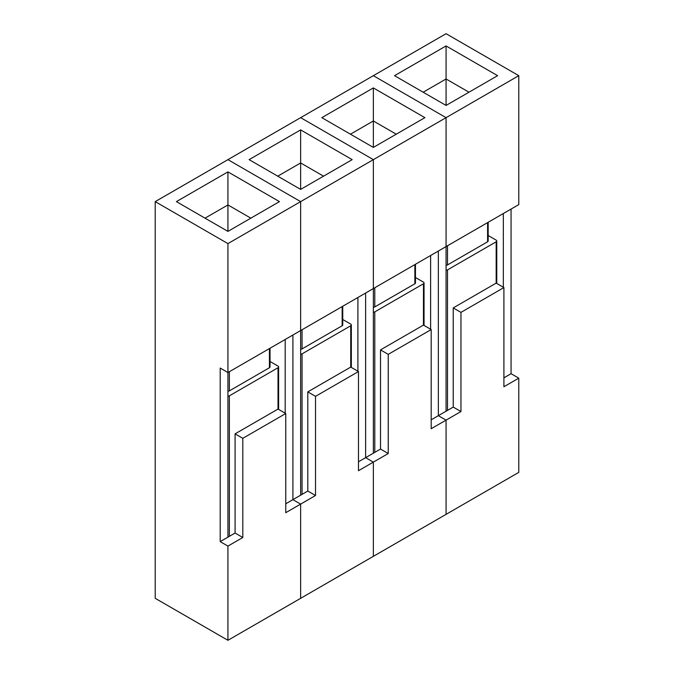 <?xml version="1.0" encoding="UTF-8"?>
<svg xmlns="http://www.w3.org/2000/svg" width="674" height="674" viewBox="0 0 674 674"><rect width="100%" height="100%" fill="white"/><g stroke="black" fill="none" stroke-linecap="round" stroke-linejoin="round"><path stroke-width="1.01" d="M446.07 105.43L394.543 75.682L446.07 45.933L497.606 75.682L446.07 105.43L446.07 78.984L468.978 92.212M511.061 209.066L511.061 373.691L518.786 378.156L518.786 472.373L373.354 556.336L373.354 462.12L358.475 470.713L358.475 371.543L315.525 396.337L315.525 495.508L307.799 491.043L300.646 495.179L300.646 201.627L227.93 159.645L446.07 33.7L518.786 75.682L227.93 243.609L155.214 201.627L227.93 159.645L300.646 201.627L300.646 330.555L373.354 288.573L373.354 159.645L300.646 117.664L373.354 159.645L373.354 288.573L446.07 246.591L446.07 117.664L373.354 75.682L446.07 117.664L446.07 246.591L518.786 204.61L518.786 75.682M446.07 45.933L446.07 78.984L423.171 92.212M518.786 378.156L503.908 386.75L503.908 287.579L460.957 312.374L460.957 411.544L446.07 420.138L446.07 514.355L446.07 420.138L438.344 415.681L438.344 251.048L438.344 415.681L431.192 419.809M503.335 287.25L503.335 213.532M511.061 373.691L503.908 377.828M460.957 411.544L453.231 407.079L438.344 415.681L446.07 420.138L431.192 428.731L431.192 329.561L388.241 354.356L388.241 453.526L373.354 462.12L365.628 457.663L365.628 293.03L365.628 457.663L358.475 461.791M446.07 411.216L446.07 246.591M503.908 287.579L496.174 283.114L453.231 307.908L453.231 407.079M460.957 312.374L453.231 307.908M373.354 147.412L321.827 117.664L373.354 87.915L424.89 117.664L373.354 147.412L373.354 120.975L396.261 134.193M373.354 87.915L373.354 120.975L350.455 134.193M430.619 329.232L430.619 255.513M388.241 453.526L380.515 449.061L365.628 457.663L373.354 462.12L373.354 556.336L300.646 598.318L300.646 504.101L292.912 499.645L292.912 335.012L292.912 499.645L285.759 503.773M373.354 453.198L373.354 288.573M431.192 329.561L423.457 325.095L380.515 349.89L380.515 449.061M388.241 354.356L380.515 349.89M300.646 189.394L249.11 159.645L300.646 129.897L352.173 159.645L300.646 189.394L300.646 162.956L323.545 176.175M300.646 129.897L300.646 162.956L277.739 176.175M357.902 371.214L357.902 297.495M315.525 495.508L300.646 504.101L292.912 499.645L300.646 495.179M358.475 371.543L350.741 367.086L307.799 391.872L307.799 491.043M315.525 396.337L307.799 391.872M227.93 231.384L176.394 201.627L227.93 171.878L279.457 201.627L227.93 231.384L227.93 204.938L250.829 218.157M227.93 171.878L227.93 204.938L205.022 218.157M155.214 201.627L155.214 598.318L227.93 640.3L300.646 598.318L300.646 504.101L285.759 512.695L285.759 413.524L242.809 438.319L242.809 537.49L227.93 546.083L220.196 541.626L220.196 368.071L227.93 372.537L227.93 243.609M242.809 537.49L235.083 533.033L227.93 537.161L227.93 372.537L300.646 330.555M227.93 640.3L227.93 546.083M285.186 413.196L285.186 339.477M227.93 537.161L220.196 541.626M285.759 413.524L278.025 409.067L235.083 433.854L235.083 533.033M242.809 438.319L235.083 433.854M488.178 235.529L496.174 240.146A2.022 1.171 180 0 1 496.763 240.972A2.022 1.171 180 0 1 496.174 241.798L447.502 269.895A2.022 1.171 180 0 1 446.07 270.24M446.07 265.278A2.022 1.171 0 0 0 447.502 264.933L487.588 241.798A2.022 1.171 0 0 0 488.178 240.972L488.178 222.277M415.462 277.511L423.457 282.128A2.022 1.171 180 0 1 424.047 282.954A2.022 1.171 180 0 1 423.457 283.779L374.786 311.877A2.022 1.171 180 0 1 373.354 312.222M373.354 307.26A2.022 1.171 0 0 0 374.786 306.914L414.872 283.779A2.022 1.171 0 0 0 415.462 282.954L415.462 264.259M342.746 319.493L350.741 324.11A2.022 1.171 180 0 1 351.331 324.935A2.022 1.171 180 0 1 350.741 325.761L302.07 353.858A2.022 1.171 180 0 1 300.646 354.204M300.646 349.242A2.022 1.171 0 0 0 302.07 348.896L342.156 325.761A2.022 1.171 0 0 0 342.746 324.935L342.746 306.24M270.03 361.475L278.025 366.092A2.022 1.171 180 0 1 278.615 366.917A2.022 1.171 180 0 1 278.025 367.743L229.354 395.84A2.022 1.171 180 0 1 227.93 396.186M227.93 391.223A2.022 1.171 0 0 0 229.354 390.886L269.44 367.743A2.022 1.171 0 0 0 270.03 366.917L270.03 348.231M496.174 283.114L496.174 241.798M447.502 410.39L447.502 269.895M447.502 264.933L447.502 245.766M487.588 241.798L487.588 222.622M423.457 325.095L423.457 283.779M374.786 452.372L374.786 311.877M374.786 306.914L374.786 287.747M414.872 283.779L414.872 264.604M350.741 367.086L350.741 325.761M302.07 494.354L302.07 353.858M302.07 348.896L302.07 329.729M342.156 325.761L342.156 306.586M278.025 409.067L278.025 367.743M229.354 536.336L229.354 395.84M229.354 390.886L229.354 371.711M269.44 367.743L269.44 348.568M496.763 283.459L496.763 240.972M424.047 325.441L424.047 282.954M351.331 367.423L351.331 324.935M278.615 409.404L278.615 366.917"/></g></svg>
